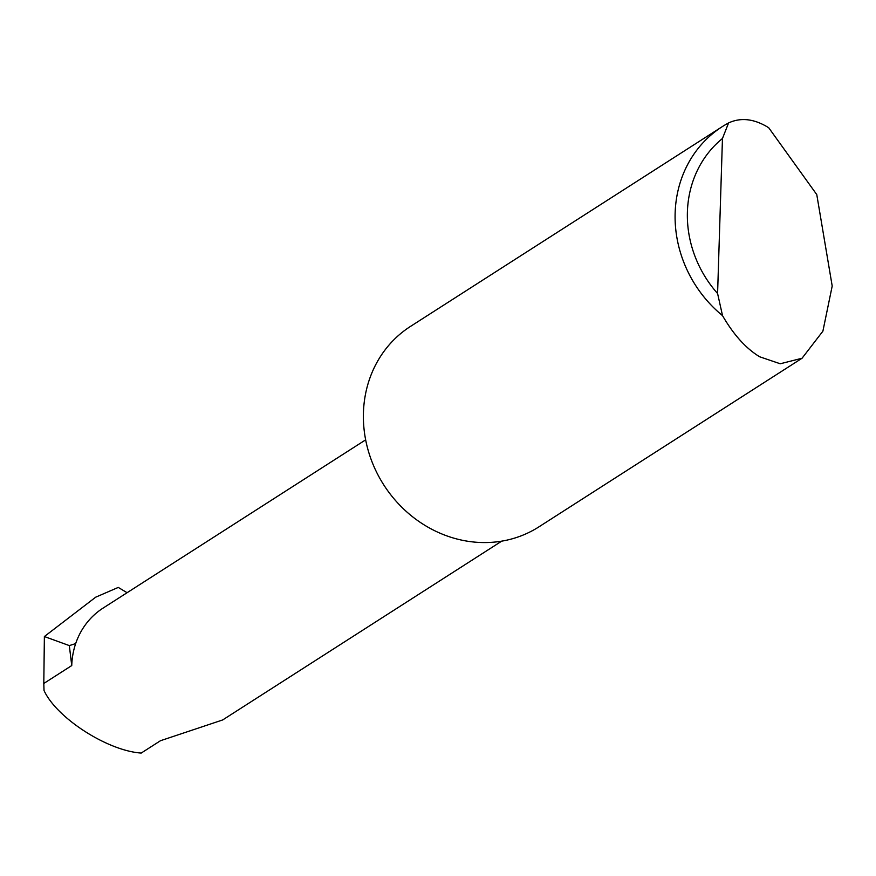 <?xml version="1.0" encoding="UTF-8"?>
<svg xmlns="http://www.w3.org/2000/svg" width="876" height="876" viewBox="0 0 876 876"><rect width="100%" height="100%" fill="white"/><g stroke="black" fill="none" stroke-linecap="round" stroke-linejoin="round"><path stroke-width="1.31" d="M71.744 665.563L69.324 645.59L75.675 643.597A79.355 71.974 57.4 0 0 71.744 665.563L43.8 683.466L44.019 690.485C56.59 718.024 107.529 750.82 141.211 753.064L160.494 740.713L222.69 719.941L501.729 541.138M816.771 194.581L832.2 286.036L822.892 331.172L802.055 358.24L780.253 363.77L759.678 356.784C746.013 348.506 733.628 334.796 722.525 315.634A119.026 107.967 -122.6 0 1 722.142 126.724A119.026 107.967 -122.6 0 1 728.58 122.936C740.461 117.439 753.24 118.676 766.905 126.648L768.745 127.787L816.771 194.581M802.055 358.24L538.893 526.87A119.026 107.967 -122.6 0 1 471.058 541.718A119.026 107.967 -122.6 0 1 368.062 449.99A119.026 107.967 -122.6 0 1 410.461 326.43L722.142 126.724M43.8 683.466L44.38 636.534L95.703 597.18L118.216 587.435M127.075 592.713L118.26 587.413M69.324 645.59L44.38 636.534M728.58 122.936L722.459 138.496L717.586 293.504L722.525 315.634M722.459 138.496A109.5 99.327 57.4 0 0 717.586 293.504M365.653 439.84L103.094 608.086A79.355 71.974 57.4 0 0 75.675 643.597"/></g></svg>
